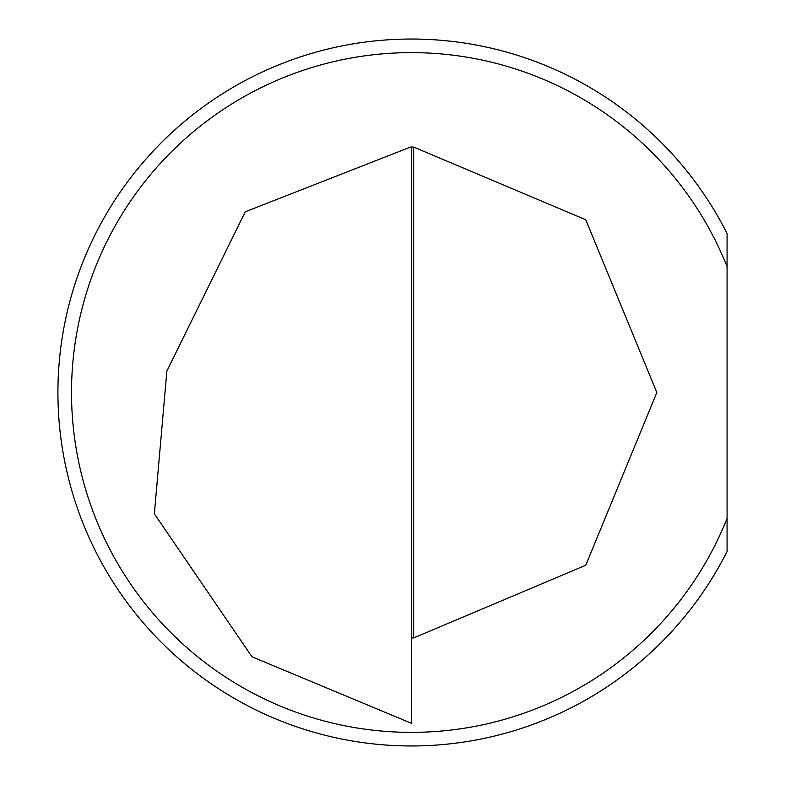 <?xml version="1.0" encoding="UTF-8"?>
<svg xmlns="http://www.w3.org/2000/svg" width="785" height="785" viewBox="0 0 785 785"><rect width="100%" height="100%" fill="white"/><g stroke="black" fill="none" stroke-linecap="round" stroke-linejoin="round"><path stroke-width="1.18" d="M411.379 637.96A245.46 245.46 0 0 0 413.646 637.95L585.747 565.259L656.839 392.5L585.747 219.741L413.646 147.05A245.46 245.46 0 0 0 411.379 147.04L411.379 723.289L251.956 656.77L154.37 513.822L166.862 371.109L245.263 211.793L410.594 147.04A245.46 245.46 0 0 1 411.379 147.04L410.594 147.05M727.077 392.5L727.077 233.537A353.456 353.456 0 0 0 189.381 117.456A353.456 353.456 0 0 0 189.381 667.544A353.456 353.456 0 0 0 727.077 551.462L727.077 392.5M413.646 637.95L413.646 147.05M727.077 518.375A339.866 339.866 0 0 1 71.513 392.5A339.866 339.866 0 0 1 727.077 266.625"/></g></svg>
